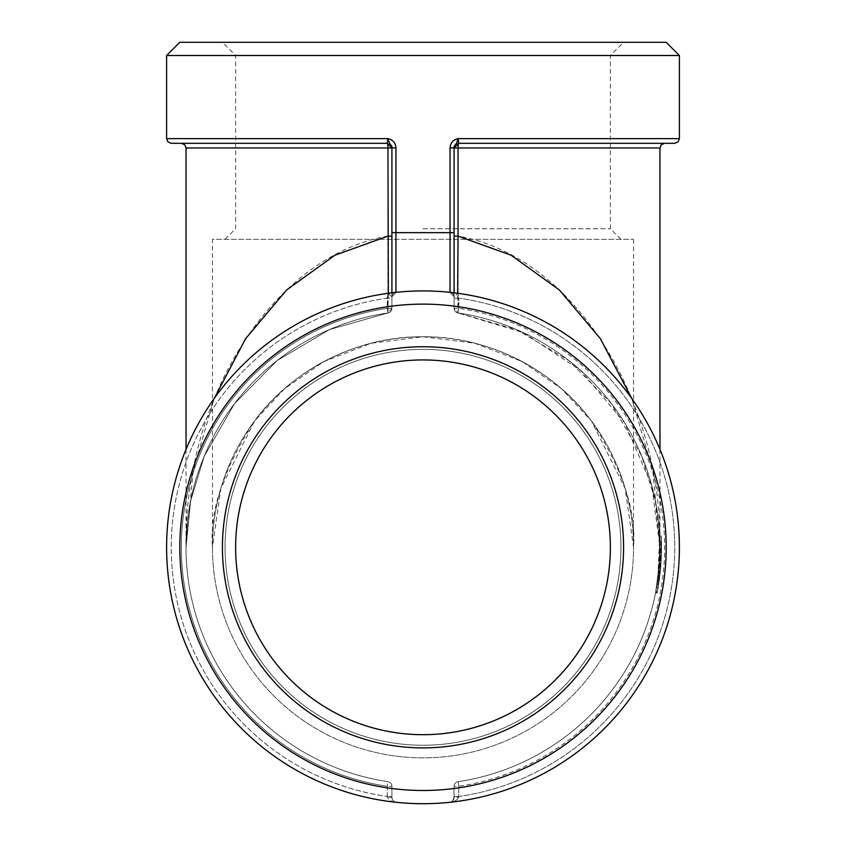 <?xml version="1.0" encoding="UTF-8"?>
<svg xmlns="http://www.w3.org/2000/svg" width="846" height="846" viewBox="0 0 846 846"><rect width="100%" height="100%" fill="white"/><g stroke="black" fill="none" stroke-linecap="round" stroke-linejoin="round"><path stroke-width="0.63" stroke-dasharray="4.23 3.17" d="M658.579 572.922L660.123 573.091L661.35 556.203L658.093 587.6L659.372 579.277L657.215 592.433L660.229 572.065L661.487 551.296L660.134 573.006L658.093 587.6L660.123 573.091A238.519 238.519 0 0 1 657.342 591.745L655.819 591.449L657.342 591.745A238.519 238.519 0 0 0 661.244 535.856A238.519 238.519 0 0 1 661.202 559.544L660.292 571.526A238.519 238.519 0 0 1 657.342 591.745L655.819 591.449A236.965 236.965 0 0 0 659.753 537.326A236.965 236.965 0 0 1 655.819 591.449A236.965 236.965 0 0 0 659.066 567.973L660.61 568.11L661.35 556.203L659.806 556.15L656.559 587.336L659.341 564.504A236.965 236.965 0 0 0 659.679 558.931L659.954 550.037L658.283 575.492L655.555 592.824L659.341 564.525L655.555 592.824L659.341 564.525L659.69 535.93L659.341 564.525L655.555 592.824L659.341 564.525L659.69 535.93L659.341 564.525L655.555 592.824L659.362 564.282L659.69 535.93L659.341 564.525L659.69 535.93L659.341 564.525L655.555 592.824L659.341 564.525L659.69 535.93L659.584 560.824L657.934 578.294L655.555 592.824L658.664 572.118L659.933 551.275L658.061 577.258A236.965 236.965 0 0 1 655.819 591.449A236.965 236.965 0 0 0 657.828 579.066L659.69 535.93A236.965 236.965 0 0 1 658.516 573.525A236.965 236.965 0 0 0 659.066 567.973L660.61 568.11L659.066 567.973L659.806 556.15L659.637 559.872L661.181 559.957L660.61 568.11L659.066 567.973A236.965 236.965 0 0 1 658.516 573.525A236.965 236.965 0 0 0 659.066 567.973A236.965 236.965 0 0 1 658.516 573.525A236.965 236.965 0 0 0 659.066 567.973L659.637 559.872M659.922 542.899A236.965 236.965 0 0 0 659.753 537.326A236.965 236.965 0 0 1 655.819 591.449A236.965 236.965 0 0 0 659.922 542.899L661.477 542.878A238.519 238.519 0 0 0 661.308 537.263L659.753 537.326L661.308 537.263A238.519 238.519 0 0 1 661.477 542.878L659.922 542.899M657.511 581.318L655.692 592.137L658.685 571.907L659.933 551.275L658.59 572.837L656.559 587.336L657.828 579.066L657.511 581.318L659.055 581.54M659.658 559.47A236.965 236.965 0 0 0 659.69 535.93A236.965 236.965 0 0 1 655.819 591.449A236.965 236.965 0 0 0 658.738 571.367L659.933 551.275L659.658 559.47L661.202 559.544M660.726 566.778L659.605 577.458A238.519 238.519 0 0 1 657.342 591.745L655.819 591.449A236.965 236.965 0 0 0 658.569 572.964L659.806 556.15L661.35 556.203L660.726 566.778L659.171 566.651M450.051 147.87C450.453 142.826 453.139 139.749 458.098 138.638C455.867 146.897 454.038 143.968 454.08 147.87L454.08 296.83A4.505 4.505 0 0 0 450.051 292.346L454.08 296.83L454.08 308.335L454.08 298.13L458.744 298.13L458.098 293.329L454.08 296.83L450.051 292.346A4.505 4.505 0 0 1 454.08 296.83L458.098 293.329L450.051 292.346A256.391 256.391 0 0 0 395.949 292.346A256.391 256.391 0 0 1 450.051 292.346L450.051 147.87L454.08 147.87L454.08 308.335A4.664 4.664 0 0 0 458.046 312.946L458.744 308.335L458.046 312.946A236.965 236.965 0 0 1 458.046 781.672A4.664 4.664 0 0 0 454.08 786.283L454.08 797.651L458.659 797.08C457.305 800.126 454.397 801.86 449.903 802.283L452.473 801.162L453.794 799.259L454.08 786.283A4.664 4.664 0 0 1 458.046 781.672L458.744 786.283L458.046 781.672A236.965 236.965 0 0 0 458.046 312.946A4.664 4.664 0 0 1 454.08 308.335L454.08 236.108L458.046 236.108C571.082 255.45 662.259 396.023 659.965 547.309L651.748 485.498L624.581 422.746L580.62 370.358L523.515 332.721L458.046 312.946L516.462 329.559L568.724 360.459L611.436 403.627L641.765 456.237L655.364 500.874L659.965 547.309L652.816 470.598L631.803 398.519M458.098 293.329L457.305 293.224L458.098 293.329A256.391 256.391 0 0 1 449.903 802.283L449.903 802.283A256.391 256.391 0 0 0 458.098 293.329A256.391 256.391 0 0 1 449.903 802.283C454.397 801.86 457.305 800.126 458.659 797.08L458.744 796.488L454.08 796.488L458.744 796.488L458.659 797.08L454.08 797.651L452.473 801.162L449.903 802.283A256.391 256.391 0 0 0 458.098 293.329L458.744 298.13L454.08 298.13L454.08 296.83A4.505 4.505 0 0 0 450.051 292.346A256.391 256.391 0 0 0 395.949 292.346L391.92 296.83L387.902 293.329L391.92 296.83L391.92 147.87C391.952 143.926 390.143 146.95 387.902 138.638C392.861 139.759 395.547 142.837 395.949 147.87L391.92 147.87L391.92 308.335A4.664 4.664 0 0 1 387.954 312.946A236.965 236.965 0 0 0 387.954 781.672L387.257 786.283L387.954 781.672A4.664 4.664 0 0 1 391.92 786.283L391.92 796.488L387.257 796.488L387.341 797.08L387.257 786.283A241.628 241.628 0 0 1 387.257 308.335L387.954 312.946L387.257 308.335L387.902 293.329L387.257 298.13A251.727 251.727 0 0 0 387.257 796.488A251.727 251.727 0 0 1 387.257 298.13L387.257 308.335A241.628 241.628 0 0 0 387.257 786.283L391.92 786.283A4.664 4.664 0 0 0 387.954 781.672A236.965 236.965 0 0 1 387.954 312.946A4.664 4.664 0 0 0 391.92 308.335L391.92 298.13L387.257 298.13L391.92 298.13L391.92 308.335L387.954 312.946L387.954 147.965A4.664 0.687 -90 0 0 387.257 143.302L387.902 138.638L166.609 138.638M391.92 292.811L391.92 296.83A4.505 4.505 0 0 1 395.949 292.346L387.902 293.329A256.391 256.391 0 0 0 166.609 547.309A256.391 256.391 0 0 0 551.19 769.352A256.391 256.391 0 0 0 551.19 325.266A256.391 256.391 0 0 0 166.609 547.309A256.391 256.391 0 0 1 387.902 293.329A256.391 256.391 0 0 0 396.097 802.283L396.097 802.283C391.603 801.86 388.695 800.126 387.341 797.08C388.695 800.126 391.603 801.86 396.097 802.283L394.722 801.923L396.097 802.283A256.391 256.391 0 0 1 166.609 547.309A256.391 256.391 0 0 0 396.097 802.283A256.391 256.391 0 0 1 387.902 293.329M166.609 55.508L679.391 55.508M454.08 296.83L454.08 292.811M664.628 143.302L458.744 143.302A4.664 4.664 0 0 0 454.08 147.955L454.08 232.65L395.949 232.65L395.949 292.346A4.505 4.505 0 0 0 391.92 296.83L395.949 292.346A4.505 4.505 0 0 0 391.92 296.83M391.92 796.488L391.92 797.651L387.341 797.08L391.92 797.651L392.671 800.179L394.722 801.923L392.671 800.179L391.962 798.254L391.92 786.283L387.257 786.283L387.257 796.488L391.92 796.488M679.391 138.638L458.098 138.638L458.744 143.302L454.08 147.965A4.664 4.664 0 0 1 458.744 143.302A4.664 0.687 90 0 0 458.046 147.965L458.046 312.946L454.08 308.335L458.744 308.335A241.628 241.628 0 0 1 458.744 786.283L454.08 786.283L458.744 786.283L458.744 796.488A251.727 251.727 0 0 0 458.744 298.13L458.744 308.335L454.08 308.335L458.046 312.946L457.654 293.276M458.744 143.302L610.378 143.302L458.744 143.302M659.965 147.965L454.08 147.87M388.346 293.276L387.954 312.946L391.92 308.335L387.257 308.335L391.92 308.335L391.92 236.108L387.954 236.108C274.929 255.471 183.73 396.023 186.035 547.309L190.636 500.874L204.235 456.237L234.564 403.627L277.276 360.459L329.538 329.559L387.954 312.946L329.538 329.559L277.276 360.459L234.564 403.627L204.235 456.237L190.636 500.874L186.035 547.309L187.315 522.722C189.61 500.208 195.246 478.053 204.235 456.237C195.289 477.948 189.663 500.007 187.347 522.405L186.035 547.309L193.184 470.598L214.197 398.519M391.92 236.108L391.92 147.965L387.257 143.302L181.372 143.302M186.035 147.965L391.92 147.965A4.664 4.664 0 0 0 387.257 143.302L235.622 143.302L387.257 143.302A4.664 4.664 0 0 1 391.92 147.955L391.92 147.87M423 734.688A187.378 187.378 0 0 0 585.273 453.625A187.378 187.378 0 0 0 260.727 453.625A187.378 187.378 0 0 0 423 734.688A187.378 187.378 0 0 0 610.378 547.309A187.378 187.378 0 0 0 423 359.931A187.378 187.378 0 0 0 235.622 547.309A187.378 187.378 0 0 0 423 734.688A187.378 187.378 0 0 1 260.727 453.625A187.378 187.378 0 0 1 585.273 453.625A187.378 187.378 0 0 1 423 734.688M423 55.508L610.378 55.508L423 55.508M423 42.3L222.413 42.3L423 42.3M423 228.769L610.378 228.769L423 228.769M179.817 42.3L666.183 42.3M423 346.733A200.587 200.587 0 0 1 596.705 647.602A200.587 200.587 0 0 1 249.295 647.602A200.587 200.587 0 0 1 423 346.733M179.817 547.309A243.183 243.183 0 0 0 544.591 757.91A243.183 243.183 0 0 0 544.591 336.708A243.183 243.183 0 0 0 179.817 547.309M423 745.252A197.943 197.943 0 0 0 594.421 448.338A197.943 197.943 0 0 0 251.579 448.338A197.943 197.943 0 0 0 423 745.252A197.943 197.943 0 0 1 251.579 448.338A197.943 197.943 0 0 1 594.421 448.338A197.943 197.943 0 0 1 423 745.252M212.452 547.309A210.548 210.548 0 0 0 528.274 729.654A210.548 210.548 0 0 0 528.274 364.964A210.548 210.548 0 0 0 212.452 547.309A210.548 210.548 0 0 0 528.274 729.654A210.548 210.548 0 0 0 528.274 364.964A210.548 210.548 0 0 0 212.452 547.309L220.869 488.354L254.561 420.98L284.552 388.674L323.912 361.528L371.172 343.243L423 336.761L474.828 343.243L522.088 361.528L561.448 388.674L591.439 420.98L625.131 488.354L633.548 547.309C636.361 510.709 622.328 468.599 591.439 420.98C559.132 375.761 494.476 335.925 423 336.761C351.524 335.925 286.868 375.761 254.561 420.98C223.672 468.599 209.639 510.709 212.452 547.309L212.452 239.333L633.548 239.333L212.452 239.333M658.569 572.964L660.123 573.133L661.329 556.964L661.244 535.856L659.69 535.93L661.244 535.856L659.69 535.93L661.244 535.856L661.509 545.12L659.954 545.141M661.149 560.665L657.215 592.433L660.208 572.287L661.487 551.296L659.933 551.275L661.487 551.296L659.933 551.275L661.487 551.296L661.149 560.665L659.594 560.581M660.927 564.071L659.383 563.954M657.215 592.433L660.229 572.065L661.487 551.296L660.229 572.065L657.215 592.433L655.692 592.137M660.229 572.065L658.685 571.907M661.244 558.751L659.69 558.677M661.223 559.164L659.668 559.09M660.134 573.006L658.59 572.837L660.134 573.006M661.509 545.12L661.128 560.919L659.468 578.505L657.078 593.12L659.457 578.579L658.093 587.6L656.559 587.336L658.093 587.6L656.559 587.336L658.685 571.938L656.559 587.336L657.955 578.104L659.499 578.304L660.895 564.61L658.093 587.6L661.181 559.957M657.828 579.066L659.372 579.277A238.519 238.519 0 0 1 657.342 591.745L655.819 591.449L657.342 591.745A238.519 238.519 0 0 0 661.477 542.878A238.519 238.519 0 0 1 657.342 591.745A238.519 238.519 0 0 0 659.372 579.277L657.828 579.066L659.372 579.277A238.519 238.519 0 0 0 660.61 568.11L659.066 567.973L660.61 568.11A238.519 238.519 0 0 1 660.06 573.704L658.516 573.525L660.06 573.704A238.519 238.519 0 0 0 661.244 535.856L660.895 564.642L659.341 564.525L660.895 564.642L657.078 593.12L655.555 592.824L657.078 593.12L660.895 564.642L661.244 535.856L659.69 535.93L661.244 535.856L661.509 550.08L659.954 550.059L661.509 550.059L661.107 561.332L659.552 561.236M661.35 556.203L659.806 556.15L661.35 556.203M660.99 563.214L659.436 563.108M660.25 571.843L658.706 571.685M659.182 580.663L657.638 580.441M658.78 583.328L657.247 583.095M660.208 572.287L658.664 572.118M661.286 557.884L659.732 557.81L661.286 557.916M658.685 571.938L660.229 572.097L658.685 571.938L659.806 556.15L658.685 571.938M661.107 561.332L658.093 587.6L656.559 587.336L658.093 587.6L660.895 564.61L661.445 541.472L659.891 541.503L661.445 541.472L660.895 564.61L659.341 564.504L660.895 564.61A238.519 238.519 0 0 0 661.234 559.016L659.679 558.931M659.457 578.579L657.924 578.368M659.478 578.421L657.945 578.22M661.329 556.964L659.774 556.901M661.519 548.631L659.965 548.62M661.519 548.494L659.965 548.483M661.519 548.398L659.965 548.398M661.382 555.473L659.827 555.42M661.128 560.919L659.584 560.824M659.468 578.505L657.934 578.294M659.087 581.329L657.543 581.107M661.234 559.016L661.445 541.472L659.891 541.503L659.341 564.504L656.559 587.336L659.341 564.504L656.559 587.336L659.341 564.504L659.891 541.503L659.341 564.504L656.559 587.336L657.955 578.104L659.499 578.304L660.895 564.61L658.093 587.6L656.559 587.336L658.093 587.6L659.774 576.137L658.23 575.957M659.774 576.137L660.895 564.61L661.445 541.472L661.509 549.889L661.244 535.856L659.69 535.93L661.244 535.856L660.895 564.642L659.341 564.525L660.895 564.642L657.078 593.12L655.555 592.824L657.078 593.12L660.895 564.642L661.244 535.856L660.895 564.642L659.341 564.525L660.895 564.642L657.078 593.12L655.555 592.824L657.078 593.12L660.895 564.642L661.244 535.856L659.69 535.93L661.244 535.856L660.895 564.642L659.341 564.525L660.895 564.642L657.078 593.12L660.895 564.642L661.244 535.856L659.372 579.277M661.509 549.889L659.954 549.879L661.509 549.889M660.789 565.995L659.235 565.868M659.827 575.671L658.283 575.492M659.637 577.183L658.103 576.993L659.637 577.183M658.579 584.671L657.046 584.427M660.06 573.704L658.516 573.525A236.965 236.965 0 0 0 659.954 549.963L658.516 573.525L660.06 573.704A238.519 238.519 0 0 0 661.509 549.985L660.06 573.704A238.519 238.519 0 0 0 660.61 568.11A238.519 238.519 0 0 1 660.06 573.704L658.516 573.525L660.06 573.704A238.519 238.519 0 0 0 660.61 568.11A238.519 238.519 0 0 1 660.06 573.704L658.516 573.525L660.06 573.704M659.954 549.963L661.509 549.985M658.093 587.6L660.895 564.61L658.093 587.6L659.499 578.304L657.955 578.104L659.341 564.504L660.895 564.61L661.445 541.472L660.895 564.61L658.093 587.6L659.499 578.304L657.955 578.104L659.341 564.504L659.891 541.503L661.445 541.472L660.895 564.61L661.445 541.472L660.895 564.61L659.341 564.504L659.891 541.503L661.445 541.472L659.891 541.503L659.341 564.504L660.895 564.61L659.341 564.504L659.891 541.503L659.341 564.504L656.559 587.336L658.093 587.6L656.559 587.336M657.342 591.745A238.519 238.519 0 0 0 661.308 537.263A238.519 238.519 0 0 1 657.342 591.745L655.819 591.449L657.342 591.745M458.046 781.672A236.965 236.965 0 0 0 458.046 312.946A236.965 236.965 0 0 1 458.046 781.672M395.949 147.87L395.949 232.65L391.92 232.65M458.744 308.335L458.744 298.13A251.727 251.727 0 0 1 458.744 796.488L458.744 786.283A241.628 241.628 0 0 0 458.744 308.335M660.292 571.526L658.738 571.367M659.605 577.458L658.061 577.258M660.906 564.398L659.362 564.282M659.341 564.504L660.895 564.61M391.92 797.651L391.962 798.254L391.92 797.651M392.206 799.259L392.671 800.179L392.206 799.259M393.527 801.162L394.722 801.923L393.527 801.162M454.08 797.651L454.038 798.254L454.08 797.651M451.278 801.923L452.473 801.162L451.278 801.923M453.329 800.179L453.794 799.259L453.329 800.179M659.965 449.416L659.965 547.309C659.954 526.466 657.226 505.866 651.748 485.498M186.035 449.416L186.035 547.309M641.765 456.237C650.563 477.588 656.158 499.277 658.526 521.295L659.965 547.309M620.943 239.333L610.378 228.769L610.378 55.508L623.587 42.3M225.057 239.333L235.622 228.769L235.622 55.508L222.413 42.3M633.548 239.333L633.548 547.309"/><path stroke-width="1.27" d="M387.902 293.329L395.949 292.346L395.949 232.65L391.92 232.65L391.92 292.811M450.051 147.87L454.08 147.87C454.048 143.926 455.857 146.95 458.098 138.638C453.139 139.759 450.453 142.837 450.051 147.87L450.051 232.65L395.949 232.65L395.949 147.87L391.92 147.87L391.92 232.65M395.949 147.87C395.547 142.826 392.861 139.749 387.902 138.638C390.133 146.897 391.962 143.968 391.92 147.87M166.609 55.508L179.817 42.3L666.183 42.3L679.391 55.508L166.609 55.508L166.609 138.638L167.952 141.906L171.273 143.302L387.257 143.302A4.664 0.687 -90 0 1 387.954 147.965L388.346 293.276M166.609 547.309A256.391 256.391 0 0 0 551.19 769.352A256.391 256.391 0 0 0 551.19 325.266A256.391 256.391 0 0 0 166.609 547.309M454.08 292.811L454.08 232.65L450.051 232.65L450.051 292.346L458.098 293.329M457.654 293.276L458.046 236.108L454.08 236.108L454.08 147.87M631.803 398.519L600.364 338.664L559.407 289.998L511.1 255.217L458.046 236.108L458.046 147.965L454.08 147.965A4.664 4.664 0 0 0 454.08 147.965L458.744 143.302L458.098 138.638L679.391 138.638L678.048 141.906L674.727 143.302L610.378 143.302L664.628 143.302L661.308 144.698L659.965 147.965L659.965 449.416M659.965 147.965L458.046 147.965A4.664 0.687 90 0 1 458.744 143.302L674.727 143.302M391.92 236.108L387.954 236.108L334.9 255.217L286.593 289.998L245.636 338.664L214.197 398.519M171.273 143.302L235.622 143.302L181.372 143.302L184.692 144.698L186.035 147.965L391.92 147.965A4.664 4.664 0 0 0 391.92 147.955L387.257 143.302L387.902 138.638L166.609 138.638M423 734.688A187.378 187.378 0 0 1 260.727 453.625A187.378 187.378 0 0 1 585.273 453.625A187.378 187.378 0 0 1 423 734.688M423 747.896A200.587 200.587 0 0 0 596.705 447.016A200.587 200.587 0 0 0 249.295 447.016A200.587 200.587 0 0 0 423 747.896M179.817 547.309A243.183 243.183 0 0 0 544.591 757.91A243.183 243.183 0 0 0 544.591 336.708A243.183 243.183 0 0 0 179.817 547.309M679.391 55.508L679.391 138.638M186.035 147.965L186.035 449.416"/></g></svg>
